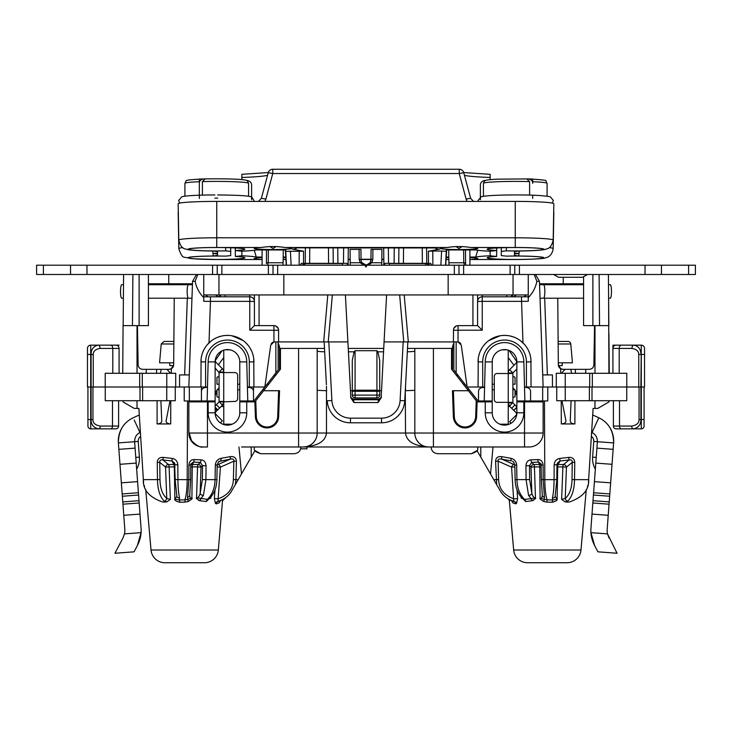 <?xml version="1.0" encoding="UTF-8"?>
<svg xmlns="http://www.w3.org/2000/svg" width="732" height="732" viewBox="0 0 732 732"><rect width="100%" height="100%" fill="white"/><g stroke="black" fill="none" stroke-linecap="round" stroke-linejoin="round"><path stroke-width="1.1" d="M562.194 362.825L562.194 365.616L558.434 365.616M558.132 341.441L567.995 341.441A2.791 2.791 0 0 1 570.777 343.985L572.424 362.825L558.324 362.825M169.806 362.825L169.806 365.616L173.566 365.616M173.841 343.985L161.223 343.985L159.576 362.825L173.676 362.825M161.223 343.985L164.005 341.441L173.868 341.441M592.883 274.491L592.883 325.63L608.85 325.63L608.411 274.491L608.493 284.721L610.278 284.721A6.744 1.208 90 0 1 611.485 291.464A6.744 1.208 90 0 1 610.278 298.208L608.612 298.208L608.923 373.293M123.15 325.63L123.589 274.491L123.507 284.721L121.722 284.721A6.744 1.208 90 0 0 120.515 291.464A6.744 1.208 90 0 0 121.722 298.208L123.388 298.208L123.15 325.63L148.413 325.63L148.413 274.491M114.942 553.255L122.976 537.974L124.467 533.893A16.269 16.269 0 0 0 124.806 529.19L123.772 515.301L139.995 514.093L141.029 527.982A32.547 32.547 0 0 1 141.047 532.658L137.378 545.55L134.075 551.827L114.942 553.255M141.029 527.982C141.56 533.875 140.343 539.731 137.378 545.55M141.047 532.658L124.467 533.893L122.976 537.974M139.29 414.971L133.178 417.789C123.434 422.483 118.502 430.855 118.383 442.915A25.574 25.574 0 0 1 119.051 434.9A25.574 25.574 0 0 0 118.383 442.915L123.772 515.301M127.103 421.714A25.574 25.574 0 0 0 122.747 426.628A25.574 25.574 0 0 1 127.103 421.714M122.153 427.543A25.574 25.574 0 0 0 119.087 434.771A25.574 25.574 0 0 1 122.153 427.543M118.383 442.915L134.615 441.707L139.995 514.093M140.352 432.402L139.986 432.566C136.445 434.277 134.651 437.315 134.615 441.707L138.229 441.433A5.673 5.673 0 0 1 140.599 436.391A5.673 5.673 0 0 0 138.229 441.433L139.391 457.134L138.229 441.433M140.416 433.5L134.203 420.022M138.943 415.126L139.345 416.005M139.986 432.566A9.296 9.296 0 0 0 137.781 433.994M139.391 457.134A20.926 20.926 0 0 1 136.655 469.148A20.926 20.926 0 0 0 139.391 457.134L135.777 457.409M119.975 464.298L136.198 463.091M121.356 482.846L137.579 481.638M592.71 414.971L598.822 417.789C608.567 422.483 613.498 430.855 613.617 442.915A25.574 25.574 0 0 0 612.949 434.9A25.574 25.574 0 0 1 613.617 442.915L607.194 529.19A16.269 16.269 0 0 0 607.533 533.893L590.953 532.658A32.547 32.547 0 0 1 590.971 527.982C590.44 533.875 591.657 539.731 594.622 545.55L597.925 551.827L617.058 553.255L607.514 533.893L609.024 537.974M590.953 532.658L594.622 545.55M604.897 421.714A25.574 25.574 0 0 1 609.253 426.628A25.574 25.574 0 0 0 604.897 421.714M609.847 427.543A25.574 25.574 0 0 1 612.913 434.771A25.574 25.574 0 0 0 609.847 427.543M598.547 418.393L592.014 432.566C595.555 434.277 597.349 437.315 597.385 441.707L613.617 442.915M591.648 432.402L592.014 432.566A9.296 9.296 0 0 1 594.219 433.994A9.296 9.296 0 0 0 592.014 432.566L591.584 433.5M593.057 415.126L592.655 416.005M593.771 441.433L592.609 457.134L593.771 441.433A5.673 5.673 0 0 0 591.401 436.391A5.673 5.673 0 0 1 593.771 441.433L597.385 441.707L595.802 463.091L612.025 464.298M610.644 482.846L594.421 481.638L595.802 463.091M608.228 515.301L592.005 514.093L594.421 481.638M590.971 527.982L592.005 514.093M592.609 457.134A20.926 20.926 0 0 0 595.345 469.148A20.926 20.926 0 0 1 592.609 457.134L596.223 457.409M43.408 265.194L43.408 274.491L36.6 274.491L36.6 265.194L695.4 265.194L695.4 274.491L510.131 274.491L510.131 265.194M43.408 274.491L268.37 274.491L268.37 265.194M277.666 265.194L277.666 274.491L268.37 274.491M277.666 274.491L510.131 274.491M583.587 283.787L539.53 283.787M192.47 283.787L148.413 283.787M587.485 274.491L582.654 277.282L558.479 277.282L553.648 274.491M219.545 294.95L219.545 296.808M512.455 296.808L512.455 294.95M516.426 294.95L513.635 296.808M528.257 274.491L528.257 294.95L203.743 294.95L203.743 301.328L203.743 296.808L210.45 296.808L210.45 301.374L203.743 301.328M218.365 296.808L215.574 294.95M207.961 296.808L205.601 294.95M283.842 274.491L283.842 294.95M448.158 274.491L448.158 294.95M526.399 294.95L524.039 296.808M514.779 265.194L514.779 274.491M458.982 265.194L458.982 274.491M364.929 265.194L366 267.052L367.071 265.194M273.018 265.194L273.018 274.491M217.221 265.194L217.221 274.491M274.875 374.171L274.875 376.294M279.459 348.121L279.523 370.346M278.133 344.232L278.133 345.559A4.648 4.648 0 0 1 279.523 348.88M279.523 349.603L280.457 350.134L279.523 349.594M221.961 350.875L215.702 359.906A1.857 1.857 0 0 0 215.913 362.276L222.372 368.736A4.648 4.648 0 0 1 223.736 372.021L223.736 372.579L219.088 372.579L215.135 368.068M215.135 405.931L219.088 401.978L234.89 401.42A2.791 2.791 0 0 0 237.68 398.629L237.68 375.37A2.791 2.791 0 0 0 234.89 372.579L223.736 372.579L223.736 401.42L219.088 401.42L219.088 372.579M216.352 404.705L219.646 407.989L222.372 405.263L219.088 401.42M223.022 404.448A4.648 4.648 0 0 1 222.372 405.263L223.736 401.978M223.077 404.348A4.648 4.648 0 0 0 223.452 403.579M223.489 403.46A4.648 4.648 0 0 0 223.672 402.728M219.646 407.989L215.913 411.723A1.857 1.857 0 0 0 215.867 414.303L222.372 420.808L220.323 422.858M264.325 389.79L262.669 389.79M239.776 389.79L237.68 389.79M232.145 424.194L223.772 424.194L223.772 401.42M223.772 350.143L223.772 372.579M229.83 349.814L225.072 349.814M239.776 384.218L237.68 384.218M219.088 389.79L216.965 389.79L216.965 396.799L219.088 397.513M219.088 384.218L216.965 384.218L216.965 377.209L219.088 376.495M238.138 384.218A7.906 4.127 -90 0 0 237.68 384.263M268.69 384.218L267.034 384.218M452.577 348.853L452.477 370.346M457.125 374.171L457.125 376.294M452.477 347.233L452.477 349.814A4.648 4.648 0 0 1 453.867 346.492L453.62 346.758M502.17 349.814L506.928 349.814M452.477 349.814L451.543 349.814M453.035 345.156L453.867 345.156M516.865 368.974L512.894 372.954L508.237 372.954A4.648 4.648 0 0 1 509.6 369.669L516.06 363.209A1.857 1.857 0 0 0 516.27 360.839L509.079 350.436M508.502 404.43A4.648 4.648 0 0 1 508.237 402.902L508.237 402.344L512.894 402.344L509.6 406.187A4.648 4.648 0 0 1 508.96 405.382M508.237 372.954L508.237 373.512L497.083 373.512A2.791 2.791 0 0 0 494.292 376.303L494.292 399.553A2.791 2.791 0 0 0 497.083 402.344L508.237 402.344L508.228 424.194L499.855 424.194M509.6 369.669L512.894 372.954L512.894 402.344M516.865 406.882L512.894 402.902L508.237 402.902L509.6 406.187L516.06 412.647A1.857 1.857 0 0 1 516.106 415.236L509.6 421.742L511.101 423.242M508.923 405.327A4.648 4.648 0 0 1 508.53 404.522M516.865 407.358L513.818 410.414M514.962 404.979L511.677 408.264M508.228 350.143L508.228 373.512L512.894 373.512M463.31 384.218L464.966 384.218M492.224 384.218L494.292 384.218M492.224 389.79L494.292 389.79M512.894 384.218L515.035 384.218L515.035 377.209L512.894 376.486M512.894 389.79L515.035 389.79L515.035 396.799L512.894 397.522M467.675 389.79L469.331 389.79M241.862 179.642L241.862 174.317L268.305 172.551M262.093 257.051L256.273 257.051A41.148 2.516 180 0 0 241.862 255.761L241.862 251.232A41.148 2.516 180 0 0 256.273 249.941L285.736 249.941L285.736 251.323L303.588 251.222L292.489 249.164A23.25 1.418 180 0 0 296.259 248.386A23.25 1.418 180 0 0 295.142 247.956L295.005 247.901M241.862 255.761L235.356 256.465A28.081 1.711 0 0 1 244.845 257.755A28.081 1.711 0 0 1 216.754 259.467A28.081 1.711 0 0 1 188.673 257.755A28.081 1.711 0 0 1 225.685 256.127L230.708 255.596L230.708 251.396L225.685 250.866A28.081 1.711 0 0 1 188.673 249.237A28.081 1.711 0 0 1 216.754 247.526A28.081 1.711 0 0 1 244.845 249.237A28.081 1.711 0 0 1 235.356 250.527L241.862 251.213M258.561 201.401L261.388 198.271L265.872 199.113L272.752 173.539L272.752 169.257A4.648 4.639 -0 0 0 268.26 172.688L272.752 173.539L459.248 173.539L463.74 172.697L470.612 198.271L466.128 199.113L467.098 201.437M258.542 201.401L261.388 198.271L268.26 172.706A4.648 4.648 0 0 1 272.752 169.257L459.248 169.257L459.248 173.539L466.128 199.113M459.248 169.266A4.648 4.639 180 0 1 463.74 172.688A4.648 4.648 0 0 0 459.248 169.257L272.752 169.257M490.138 179.642L490.138 174.317L463.695 172.551M490.138 255.779L490.138 251.213L496.644 250.527A28.081 1.711 0 0 1 487.155 249.237A28.081 1.711 0 0 1 515.246 247.526A28.081 1.711 0 0 1 543.327 249.237A28.081 1.711 0 0 1 506.315 250.866L501.292 251.396L501.292 255.596L506.315 256.127A28.081 1.711 0 0 1 543.327 257.755A28.081 1.711 0 0 1 515.246 259.467A28.081 1.711 0 0 1 487.155 257.755A28.081 1.711 0 0 1 496.644 256.465L490.138 255.779M182.716 247.608A37.954 2.315 180 0 0 178.809 248.633L178.169 212.28A38.586 2.352 0 0 1 178.315 212.07M553.685 212.07A38.586 2.352 0 0 1 553.831 212.28L553.191 248.633A37.954 2.315 180 0 0 549.284 247.608M515.246 201.401A38.586 2.352 0 0 1 553.831 203.761L553.191 240.123A37.954 2.315 180 0 0 515.246 237.799L515.246 201.401L216.754 201.401A38.586 2.352 0 0 0 178.169 203.761L178.809 240.123C181.234 250.088 185.489 248.514 187.575 249.594C192.672 250.445 201.154 250.911 213.021 250.994L213.049 250.975M447.197 247.489A18.849 1.153 180 0 0 440.142 248.368A18.849 1.153 180 0 0 440.133 248.386A18.849 1.153 180 0 0 458.982 249.539A18.849 1.153 180 0 0 477.831 248.386A18.849 1.153 180 0 0 470.768 247.489C462.917 246.236 455.057 246.236 447.197 247.489L284.803 247.489C276.943 246.236 269.083 246.236 261.233 247.489L216.754 247.489A28.658 1.748 180 0 0 188.17 249.127A28.658 1.748 180 0 0 212.985 250.975L217.55 251.607L217.55 253.071L217.532 251.561M217.55 255.386L217.55 253.913L217.55 255.386L212.985 256.017A28.658 1.748 180 0 0 188.17 257.865A28.658 1.748 180 0 0 216.754 259.503L262.093 259.521M518.951 250.975L519.015 250.975A28.658 1.748 180 0 0 543.83 249.127A28.658 1.748 180 0 0 515.246 247.489L470.768 247.489M514.468 251.561L514.45 253.071L514.45 251.607L518.979 250.994C530.846 250.911 539.328 250.445 544.425 249.594C546.511 248.514 550.766 250.088 553.191 240.123M514.45 255.386L514.45 253.913L514.45 255.386L519.015 256.017L518.768 253.629M514.45 253.071L519.098 253.501L514.45 253.913M217.55 253.913L212.902 253.501L217.55 253.071M284.803 247.489A18.849 1.153 0 0 1 291.858 248.368A18.849 1.153 0 0 1 291.867 248.386A18.849 1.153 0 0 1 273.018 249.539A18.849 1.153 0 0 1 254.169 248.386A18.849 1.153 0 0 1 254.169 248.368A18.849 1.153 0 0 1 261.233 247.489M469.907 257.664A18.849 1.153 0 0 1 477.831 258.588A18.849 1.153 0 0 1 477.831 258.606A18.849 1.153 0 0 1 470.768 259.503L515.246 259.503A28.658 1.748 180 0 0 543.83 257.865A28.658 1.748 180 0 0 519.015 256.017M446.154 257.765A18.849 1.153 0 0 1 448.826 257.637M446.062 259.503L447.197 259.503A18.849 1.153 0 0 1 446.062 259.439M283.138 259.503L284.803 259.503A18.849 1.153 180 0 0 285.938 259.439M285.846 257.765A18.849 1.153 180 0 0 283.174 257.637M262.093 257.664A18.849 1.153 180 0 0 254.169 258.588A18.849 1.153 180 0 0 254.169 258.606A18.849 1.153 180 0 0 261.233 259.503M383.778 259.265L381.83 259.265M370.978 259.265L361.022 259.265M350.171 259.265L348.222 259.265M446.529 249.941L445.724 265.194L446.264 255.669L446.264 257.051L448.817 257.051M490.138 255.761A41.148 2.516 180 0 0 475.727 257.051L469.907 257.051M440.865 265.194L441.606 251.039L446.264 251.323L446.264 249.941L475.727 249.941A41.148 2.516 180 0 0 490.138 251.232M441.606 251.039L432.786 251.039L432.868 265.194M295.142 247.846L436.858 247.956A23.25 1.418 180 0 0 435.741 248.386A23.25 1.418 180 0 0 439.511 249.164L428.412 251.222L432.786 251.039M285.388 249.941L285.736 257.051L283.183 257.051M285.736 257.051L285.471 249.941M213.232 253.629L212.985 256.017M447.197 259.503L448.862 259.503M469.907 259.521L470.768 259.503M256.273 257.051L254.288 250.271M446.612 249.941L446.264 257.051M477.712 250.271L475.727 257.051M496.726 247.947L496.644 256.465M480.375 199.717L480.375 185.196C480.412 182.57 481.995 180.969 485.151 180.392L485.81 180.365M526.756 178.919L527.9 178.882C531.048 179.239 532.64 180.731 532.676 183.357L532.676 179.038L527.9 178.882M246.19 180.365L246.849 180.392C250.005 180.969 251.598 182.579 251.625 185.196L251.625 199.717M204.1 178.882C200.952 179.239 199.36 180.731 199.324 183.357L199.324 179.038L205.244 178.919M235.356 256.465L235.274 247.947M230.708 247.755L230.708 251.396M264.902 201.437L265.872 199.113M501.292 247.755L501.292 251.396M506.315 250.866L506.343 247.608M483.44 183.238L484.566 180.996C485.261 180.539 484.84 179.852 497.229 179.157L526.857 178.928L529.602 181.609A31.851 1.94 180 0 0 483.44 183.238L483.44 196.295M496.644 250.527L496.671 247.956M529.602 195.115L529.602 181.609M532.676 198.464L532.676 195.215M235.329 247.956L235.356 250.527M202.398 181.609L205.143 178.928C230.69 178.517 247.572 179.367 247.434 180.996L248.56 183.238A31.851 1.94 180 0 0 202.398 181.609L202.398 195.115M199.324 195.215L199.324 181.719A31.851 1.94 180 0 0 184.912 183.339C187.227 180.237 182.14 180.31 199.324 179.13M199.324 198.464L199.324 183.357M248.56 196.295L248.56 183.238M225.657 247.608L225.685 250.866M543.135 407.459L543.135 433.033A13.945 13.945 0 0 1 529.19 446.978L241.533 446.978M246.748 401.877L246.748 412.811L239.776 412.811L239.776 401.877L254.882 401.877L255.404 416.7A11.62 11.62 0 0 0 267.015 427.918A11.62 11.62 0 0 0 278.636 416.7L279.542 390.723L263.602 390.723L280.457 369.157L280.457 348.414L298.583 348.414L298.583 433.033L207.458 433.033L207.458 446.978L202.81 446.978A13.945 13.945 0 0 1 188.865 433.033L188.865 401.877L207.458 401.877L207.458 433.033L188.865 433.033M490.467 446.978L524.542 446.978L524.542 433.033L326.481 433.033C324.971 444.827 311.036 446.31 303.231 446.978L304.512 446.923M300.651 448.835L306.955 448.835L306.955 446.978L300.907 446.978C300.605 450.976 298.363 453.227 294.173 453.721L261.388 453.721M470.612 453.721L471.307 453.721L470.612 453.721M493.02 446.978L490.522 473.97L477.008 450.573L471.307 453.721L437.828 453.721C433.637 453.227 431.395 450.976 431.093 446.978M279.99 369.752L280.457 353.4L279.99 369.752L280.036 354.297L279.99 360.968L279.523 360.968M452.477 360.968L452.01 360.968M405.281 390.723L405.519 433.033C407.029 444.827 420.964 446.31 428.769 446.978L428.76 446.978A13.945 13.945 0 0 1 414.815 433.033L414.815 348.414L407.504 348.414L451.543 348.414L451.543 369.157L468.398 390.723L452.458 390.723L453.364 416.7A11.62 11.62 0 0 0 464.985 427.918A11.62 11.62 0 0 0 476.596 416.7L477.118 401.877L492.224 401.877L492.224 412.811A12.325 12.325 0 0 0 504.549 425.127A12.325 12.325 0 0 0 516.865 412.811L516.865 401.877L523.847 401.877L523.847 412.811A19.297 19.297 0 0 1 504.549 432.109A19.297 19.297 0 0 1 485.252 412.811L485.252 401.877M298.583 348.414L324.496 348.414L317.185 348.414L317.185 433.033L298.583 433.033L298.583 446.978M254.882 401.877L255.77 400.743L256.328 416.664L255.404 416.7A11.62 11.62 0 0 0 267.015 427.918A11.62 11.62 0 0 0 278.636 416.7L277.702 416.664L278.608 390.723L279.542 390.723M263.602 390.723L255.77 400.743M452.458 390.723L453.392 390.723L454.298 416.664A10.696 10.696 0 0 0 464.985 426.985A10.696 10.696 0 0 0 475.672 416.664L476.23 400.743L468.398 390.723M246.748 412.811A19.297 19.297 0 0 1 227.451 432.109A19.297 19.297 0 0 1 208.153 412.811L208.153 401.877L207.458 401.877M316.608 436.995L315.977 438.697L316.608 436.995M315.227 440.161L313.516 442.457L315.227 440.161M313.269 442.723L311.704 444.114L313.269 442.723M311.603 444.187L309.81 445.331L311.603 444.187M309.728 445.376L308.154 446.081L309.718 445.385M305.683 446.767L304.302 446.941M415.392 436.995L416.023 438.697M416.773 440.161L418.484 442.457M418.731 442.723L420.296 444.114M420.397 444.187L422.19 445.331M422.273 445.376L423.846 446.081M424.157 446.2L426.317 446.767M326.481 386.267L326.481 433.033L317.185 433.033A13.945 13.945 0 0 1 303.231 446.978A13.945 13.945 0 0 0 317.185 433.033M355.075 350.701L354.105 351.808L352.284 360.4L352.284 391.281L355.075 391.281L355.075 390.211A2.791 1.071 180 0 0 352.284 391.281L352.284 395.115A2.791 2.782 180 0 0 355.075 397.897L355.075 395.115L352.284 395.115A2.791 2.791 0 0 0 355.075 397.906L376.925 397.897A2.791 2.782 180 0 0 379.716 395.115L376.925 395.115L376.925 397.906A2.791 2.791 0 0 0 379.716 395.115L379.716 391.281A2.791 1.071 180 0 0 376.925 390.211L376.925 391.281L355.075 391.281L355.075 395.115L376.925 395.115L376.925 391.281L379.716 391.281L379.716 360.4L377.895 351.808L376.925 350.701L355.075 350.701L355.075 390.211L376.925 390.211L376.925 350.701M350.482 390.723L352.284 390.723L352.284 391.281M381.518 390.723L379.716 390.723L379.716 391.281M317.185 390.321L326.719 390.723M405.519 386.267L405.519 390.723L414.815 390.321M208.153 401.877L215.135 401.877L215.135 412.811A12.325 12.325 0 0 0 227.451 425.127A12.325 12.325 0 0 0 239.776 412.811M223.772 406.535L221.101 406.535M210.194 401.877L210.88 400.953M215.135 395.134L216.965 392.627M279.99 366.952L279.523 366.952M524.542 401.877L543.135 401.877L543.135 433.033L524.542 433.033L524.542 401.877L523.847 401.877M515.035 392.627L516.865 395.134M521.12 400.953L521.806 401.877M476.23 400.743L477.118 401.877M452.01 369.752L451.543 353.4L452.01 354.398M452.477 366.952L452.01 366.952M509.939 406.535L508.228 406.535M280.457 348.414L279.844 348.414L278.636 343.93M451.543 348.414L452.156 348.414L453.364 343.93M513.946 365.323L508.228 357.518M524.524 387.621L524.881 400.953L522.73 400.953M516.865 392.938L515.035 390.43M514.569 389.79L512.894 387.502M555.121 496.406L556.878 479.606L554.087 479.67L554.161 464.829C554.554 461.151 556.421 459.028 559.779 458.442L560.007 460.995L558.141 464.518A2.791 0.705 -90 0 0 557.683 466.897L557.125 499.096L555.121 496.406A2.791 2.242 -164.9 0 1 552.431 497.943C553.465 493.405 554.014 487.311 554.087 479.67L544.809 479.67L544.452 400.953L547.783 400.953L542.668 400.953L542.668 387.008M534.195 274.491L536.876 281.335L539.447 281.353L535.485 274.491L539.447 281.344L543.135 387.008L542.714 374.912L552.431 374.912L552.431 387.008L638.752 387.008L638.752 354.462L640.903 354.462C640.921 349.429 638.643 346.327 634.077 345.156L612.922 345.156L612.922 373.293M539.566 284.721L543.629 284.721A6.744 1.208 90 0 1 544.837 291.464A6.744 1.208 90 0 1 543.629 298.208L540.033 298.208L539.877 293.55M613.389 400.715L613.389 426.061A2.791 2.791 0 0 0 616.179 428.851L633.546 428.851C638.505 427.662 640.957 424.56 640.903 419.546L640.903 387.008L638.752 387.008M618.952 345.156L641.287 345.156L640.903 387.008L644.535 387.008L644.535 348.414L644.535 354.462L641.287 354.462L641.287 419.546L639.054 419.546L639.054 387.008M481.729 296.835L482.232 296.808A4.648 4.648 0 0 0 477.584 301.456L477.584 325.63L482.232 330.205L458.058 330.205L458.058 341.908L453.867 341.908L456.137 341.908L456.137 372.908L467.153 387.008L484.584 387.008L485.252 361.388A19.297 19.297 0 0 1 504.549 342.594A19.297 19.297 0 0 1 523.837 361.388L524.515 387.008L531.048 387.008L530.938 359.476M531.048 386.972L543.135 387.008L531.048 387.008M543.135 387.008L552.431 387.008M542.668 400.953L516.865 400.953L516.865 361.901A12.325 12.325 0 0 0 504.549 349.576A12.325 12.325 0 0 0 492.224 361.901L485.243 361.901L485.252 361.388M399.654 294.95L403.762 341.908L384.062 341.908L386.588 294.95M403.762 341.908L458.058 341.935L461.261 345.111L467.153 387.008L478.051 400.953L484.218 400.953L484.566 387.621M383.449 422.721L381.546 422.803A23.25 23.25 0 0 0 404.759 400.77L407.843 341.908L408.31 341.908L404.201 294.95L408.31 341.908M384.071 341.908L381.152 397.842L378.096 402.536L353.904 402.536L353.593 399.754A2.791 2.782 -6 0 1 350.829 397.366M348.267 348.414L383.733 348.414M350.857 397.869L345.413 294.95M250.271 296.835L249.768 296.808A4.648 4.648 0 0 1 254.416 301.456L254.416 325.63L249.768 330.205L278.59 330.288L278.59 341.908L323.69 341.908L327.799 294.95L323.69 341.908L324.157 341.908L326.399 384.73M278.133 341.908L278.133 370.008L275.863 372.908L275.863 341.908L278.133 341.908L273.942 341.908L270.739 345.111L264.847 387.008L247.416 387.008L246.748 361.388A19.297 19.297 0 0 0 227.451 342.594A19.297 19.297 0 0 0 208.162 361.388L207.485 387.008L188.865 387.008L189.286 374.912L179.569 374.912L179.569 387.008L175.717 387.008L175.717 373.293L105.216 373.293L105.216 387.008L93.248 387.008L93.248 354.462C93.239 351.186 95.517 349.173 100.083 348.414L112.801 348.414L112.801 373.293M278.59 341.908L273.942 341.935M323.69 341.908L328.238 341.908L332.346 294.95M347.938 341.908L328.238 341.908M350.848 397.842L353.904 402.536M381.171 397.366A2.791 2.782 6 0 1 378.407 399.754L378.096 402.536M350.811 397.028A2.791 2.782 174 0 0 353.529 399.187L353.593 399.754L378.407 399.754L378.471 399.187A2.791 2.782 -174 0 0 381.189 397.028M348.597 422.73L346.785 422.51M344.992 422.154L343.226 421.65M341.505 421.01L340.078 420.36M338.614 419.564L338.138 419.271M335.256 417.149L333.902 415.877M403.186 341.908L400.111 400.532L404.759 400.77A23.25 23.25 0 0 1 381.546 422.803L350.454 422.803A23.25 23.25 0 0 1 327.241 400.77L331.889 400.532L328.814 341.908M399.361 414.486L398.126 415.849M392.26 420.186L390.604 420.964M388.902 421.605L387.146 422.117M453.867 341.908L453.867 370.008L456.137 372.908M524.194 374.912L523.847 361.901L516.865 361.901M524.515 387.008L526.399 387.466C529.181 387.887 530.572 389.278 530.581 391.657L530.581 400.953L530.581 391.657M524.881 400.953L524.524 387.466M484.904 374.912L485.243 361.901M492.224 361.901L492.224 400.953L484.218 400.953L484.584 387.008M588.427 482.937L593.112 408.392L597.769 408.392L608.923 401.95L597.769 408.392M608.923 400.715L608.923 401.95M609.271 373.293L608.923 333.728M594.558 325.63L593.881 364.765C593.606 367.592 592.051 369.111 589.233 369.34L585.829 369.34L585.692 373.293M592.883 325.63L583.587 325.63L583.587 276.742M608.612 298.208L608.576 293.55M566.522 502.015L565.141 501.877L567.748 501.081A2.791 2.397 -124.7 0 1 565.241 498.437L566.44 467.144L572.241 462.34L572.021 479.597C571.802 488.418 569.542 494.704 565.241 498.437L561.645 499.416L565.141 501.877M572.241 462.478L572.314 461.819L572.241 462.478M506.022 497.403L508.063 498.821A2.791 2.791 -58.2 0 1 509.371 500.953L513.663 550.016L580.979 550.016L586.277 489.498M509.783 499.791L509.518 501.008M495.582 461.252L498.135 461.178L511.586 467.144L513.745 501.365C507.541 499.288 503.012 495.729 500.166 490.687L496.68 484.648L500.166 490.687L496.68 484.648L495.582 461.252C495.839 457.72 497.897 456.182 501.759 456.658L511.073 458.342C514.422 459.22 516.289 461.462 516.673 465.067L516.929 479.67C517.167 488.125 519.72 494.695 524.597 499.37A2.791 1.601 -100.4 0 1 525.713 501.557L520.919 496.735L521.44 498.437M530.819 500.853L531.707 500.789M532.896 500.56L533.509 500.285M513.617 462.157L512.546 461.343M478.115 452.486L479.597 455.048M479.67 455.185L479.002 454.014M478.088 452.431L480.796 457.116L480.796 446.978M490.522 473.97L496.68 484.648M513.983 501.429L513.745 501.365A2.791 1.958 -141.9 0 1 516.554 503.415L517.625 498.602L517.012 489.918L517.625 498.602L513.864 498.849C504.055 495.244 498.977 488.83 498.62 479.597L498.135 461.178C497.842 459.22 499.114 458.561 501.951 459.202L511.375 460.895A2.791 0.933 98.7 0 1 511.073 458.342M501.759 456.658A2.791 0.924 101.7 0 0 501.951 459.202L513.937 464.518A2.791 1.501 -66.1 0 0 511.586 467.144L514.871 466.915M525.951 465.772L529.492 465.698L530.984 467.144L534.442 466.897L535.449 497.787C534.177 498.272 532.969 496.836 531.844 493.469A2.791 1.821 159.6 0 1 528.577 495.427L526.079 479.67L525.951 465.772C526.281 462.093 527.973 460.117 531.029 459.842L537.819 459.586C540.911 459.559 542.668 461.398 543.117 465.113L541.277 465.049L541.104 463.932L541.351 479.597M516.673 465.067L514.834 465.049L515.099 479.643C515.429 487.96 518.046 494.347 522.941 498.794L524.597 499.37L531.112 498.675A2.791 1.153 -93.1 0 1 531.743 500.789L525.713 501.557M528.577 495.427L531.112 498.675L535.449 497.787C536.3 498.181 535.065 499.187 531.743 500.789M543.117 465.113L543.162 479.67L544.809 479.67C544.91 488.665 545.66 495.372 547.069 499.81L544.132 499.38L544.471 497.174A2.791 2.178 171.2 0 1 542.311 495.427L541.332 479.606L543.162 479.67L544.471 497.174M531.029 459.842A2.791 0.952 89.5 0 0 531.679 462.395L533.866 464.518A2.791 2.434 -45.9 0 0 530.984 467.144L531.844 493.469L529.62 479.597L529.492 465.698L531.679 462.395L538.606 462.139L541.104 463.932M537.819 459.586A2.791 0.961 86.2 0 0 538.606 462.139L539.411 464.518A2.791 0.512 -90 0 1 539.749 466.897L534.442 466.897A2.791 0.878 -90 0 0 533.866 464.518L539.411 464.518A2.791 2.599 -18.5 0 1 541.277 465.296M542.302 494.997C542.101 497.595 541.442 498.602 540.326 498.016L544.132 499.38L543.922 501.576C540.39 499.462 539.118 498.282 540.097 498.016L540.317 498.007M540.097 498.016L539.749 466.897L541.287 466.961M547.069 499.81L546.886 502.097L543.922 501.576M561.645 499.416L562.881 466.897L556.942 466.915M552.431 497.943L552.596 500.002L557.125 499.096C557.757 500.112 556.128 501.164 552.239 502.271L546.886 502.097M516.554 503.415L515.557 503.863L512.821 502.838L511.403 500.532M504.302 495.93L503.643 495.271M501.081 492.133L500.185 490.714M504.476 496.095L503.113 494.713M501.072 492.124L500.166 490.687M501.045 492.087L501.685 492.984M501.127 492.206L502.17 493.606M515.557 503.863A2.782 2.297 -74.2 0 0 513.974 501.429L510.296 500.038M504.046 495.674L504.641 496.241M510.323 500.057L511.357 500.514A2.782 2.48 -67.4 0 1 512.821 502.838M514.788 464.518L513.937 464.518A2.791 2.178 -90 0 1 514.843 465.323M552.239 502.271L552.596 500.002L547.069 499.846M588.711 480.476C588.784 490.321 582.343 497.486 569.386 501.978L567.144 502.07M588.757 479.67L574.529 479.67C574.309 489.699 572.049 496.836 567.748 501.081M556.951 464.82A2.791 2.571 27.7 0 1 558.141 464.518L563.576 464.518A2.791 2.361 50.4 0 1 566.44 467.144L562.881 466.897A2.791 1.061 -90 0 1 563.576 464.518L569.084 459.943C571.308 459.568 572.36 460.364 572.241 462.34L574.748 462.414L574.529 479.67L572.021 479.597M559.779 458.442L568.709 457.399L569.084 459.943L560.007 460.995L557.391 463.036L556.951 464.765L557.391 463.036M568.709 457.399C572.488 457.198 574.501 458.863 574.748 462.414M574.913 400.715L574.894 423.956L561.298 423.956L561.224 400.715M554.161 464.829L556.951 464.765L556.823 479.597M561.298 423.956C564.555 423.682 566.092 422.574 565.9 420.653L565.937 421.019M565.9 420.653L561.966 400.715M589.379 387.008L589.379 400.715L556.741 400.715L556.741 387.008M591.996 387.008L591.996 400.715L589.379 400.715M626.748 387.008L626.748 400.715L591.996 400.715M571.097 400.715L570.246 420.937C570.31 422.712 571.857 423.718 574.894 423.956M644.068 387.008L644.068 426.061A2.791 2.791 0 0 1 641.287 428.851L616.179 428.851A2.791 2.791 0 0 1 613.389 426.061L631.698 426.061C636.657 425.228 639.109 423.059 639.054 419.546M641.287 428.851L641.287 419.546L644.068 419.546L644.068 426.061M570.75 369.34L585.829 369.34M557.628 283.787L557.638 284.721M557.757 298.208L558.333 364.728A4.648 4.648 0 0 0 560.675 368.718L558.333 364.728M561.133 368.946A4.648 4.648 0 0 0 562.057 369.239L562.524 369.312A4.648 4.648 0 0 0 562.99 369.34L565.287 369.34M561.417 373.293L565.067 369.34L570.804 369.34L571.582 373.293M562.945 369.34L562.981 369.34A4.648 4.648 0 0 1 562.963 369.34A4.648 4.648 0 0 0 562.981 369.34L560.675 368.718L560.666 373.293M593.881 364.765C593.597 367.601 592.042 369.12 589.233 369.34M587.43 486.78L587.933 485.16M638.752 354.462C638.762 351.186 636.483 349.173 631.917 348.414A3.257 2.159 -90 0 1 634.077 345.156L621.349 345.156A3.257 2.159 -90 0 0 619.199 348.414L612.922 348.414A3.257 3.257 0 0 1 616.179 345.156M644.535 348.414A3.257 3.257 0 0 0 641.287 345.156A3.257 3.257 0 0 1 644.535 348.414M626.784 387.008L626.784 373.293L565.232 373.293L565.25 400.715M556.283 387.008L556.283 373.293L565.232 373.293M589.708 387.008L589.708 373.293M592.325 387.008L592.325 373.293M528.257 294.95L528.257 301.328L528.257 296.808L521.55 296.808L521.55 301.374L528.257 301.328M536.876 281.335C535.632 287.594 532.759 293.02 528.257 297.622M530.618 357.115L530.087 354.819M529.355 352.586L528.44 350.427M527.324 348.341L526.024 346.373M524.569 344.543L520.406 340.664M521.55 296.808L482.232 296.808L482.232 301.374L521.55 301.374L522.996 342.878M521.751 296.808L511.522 296.808L511.522 294.95M477.639 300.76L477.584 294.95M478.069 299.397L478.417 298.802M479.716 297.549L480.201 297.274M518.1 339.126L515.959 337.983M513.937 337.113L510.149 335.997M508.575 335.704L506.818 335.494M506.617 335.476L503.287 335.43M500.121 335.768L488.875 340.526M486.423 342.558L484.145 344.992M484.017 345.147L482.937 346.556M482.059 347.883L480.219 351.387M479.433 353.437L478.765 355.77M478.261 358.497L478.051 387.008M477.584 325.63L458.058 325.63L458.058 330.205L453.41 330.288A4.648 4.648 0 0 1 458.058 325.63L457.015 325.749M453.41 341.908L453.529 329.235M453.822 328.366L456.146 326.042M274.985 325.749L273.942 325.63A4.648 4.648 0 0 1 278.59 330.288L278.471 329.235M278.178 328.366L275.854 326.042M457.582 341.908L458.058 341.935M458.708 342.082L459.504 342.439M460.263 343.052L460.776 343.72M526.399 387.466L526.399 361.901L531.048 361.901A26.498 26.498 0 0 0 504.549 335.393A26.498 26.498 0 0 0 478.051 361.901L482.699 361.901L482.699 387.466L484.575 387.466M465.497 249.941L465.625 265.194M464.445 265.194L463.759 262.761A1.857 0.814 179.5 0 1 465.616 263.557M448.963 265.194L448.917 262.761L463.759 262.761L463.64 249.941M347.563 265.194A4.648 4.648 -90 0 1 347.169 263.337L306.571 263.337L301.538 265.194M300.239 265.194L301.319 263.337L306.571 263.337M431.761 265.194L430.681 263.337L425.429 263.337L430.462 265.194M384.437 265.194A4.648 4.648 -90 0 0 384.831 263.337L425.429 263.337M428.229 264.453L427.589 264.234M384.831 263.337L389.479 263.337M425.539 265.194L425.539 263.529L389.479 263.529L389.479 265.194M347.169 263.337L342.521 263.337M303.771 264.453L304.411 264.234M381.775 265.194L381.912 249.383L371.06 249.383L370.968 260.034L370.227 262.596L366.842 264.892M367.812 264.618L368.965 263.987M369.413 263.602L370.191 262.66M366 265.194L361.773 262.596L366 264.957L367.766 264.636M350.225 265.194L350.088 249.383L359.092 249.383L359.174 259.238A1.857 0.814 -0.5 0 1 361.032 260.034L361.517 262.129M361.324 261.681L361.068 260.555M372.908 249.383L372.826 259.238L371.81 262.761A1.857 0.714 -148.4 0 0 370.227 262.596L370.483 262.129M370.676 261.681L370.932 260.555M381.793 262.761L371.819 262.742L368.086 265.194M359.174 259.238L360.19 262.761A1.857 0.714 -31.6 0 1 361.773 262.596L362.111 263.081M350.207 262.761L360.181 262.742L363.914 265.194M359.092 249.383L360.94 249.383L361.032 260.034M372.826 259.238A1.857 0.814 -179.5 0 0 370.968 260.034L370.968 260.034M448.698 249.941L448.917 262.761M469.907 265.194L469.907 249.941M215.135 369.321L215.656 368.599M218.438 364.801L223.772 357.518M215.135 392.938L216.965 390.43M217.431 389.79L219.088 387.539M207.476 387.621L207.119 400.953L209.27 400.953M254.416 325.63L273.942 325.63L273.942 341.908L274.418 341.908M207.43 344.543L211.594 340.664M213.9 339.126L216.041 337.983M218.063 337.113L221.851 335.997M223.425 335.704L225.181 335.494M225.383 335.476L228.713 335.43M231.879 335.768L243.125 340.526M245.577 342.558L247.855 344.992M247.983 345.147L249.063 346.556M249.941 347.883L251.781 351.387M252.567 353.437L253.235 355.77M253.739 358.497L253.949 387.008M275.863 372.908L253.949 400.953L247.782 400.953L247.416 387.008M273.292 342.082L272.496 342.439M271.737 343.052L271.224 343.72M189.332 387.008L189.332 400.953L184.217 400.953L187.548 400.953L187.191 479.67C187.09 488.665 186.34 495.372 184.931 499.81L185.114 502.097L188.078 501.576C191.61 499.462 192.882 498.282 191.903 498.016L192.251 466.897L197.558 466.897L196.551 497.787C195.7 498.181 196.935 499.187 200.257 500.789L199.772 500.734M143.573 482.937L138.888 408.392L134.231 408.392L123.077 401.95L134.231 408.392M137.442 325.63L138.119 364.765C138.394 367.592 139.949 369.111 142.767 369.34L146.171 369.34L146.309 373.293M157.087 400.715L157.106 423.956L170.702 423.956L170.776 400.715M196.963 497.769L196.551 497.787C197.823 498.272 199.031 496.836 200.156 493.469A2.791 1.821 20.4 0 0 203.423 495.427L205.921 479.67L206.049 465.772C205.719 462.093 204.027 460.117 200.971 459.842L194.181 459.586C191.089 459.559 189.332 461.398 188.883 465.113L188.838 479.67L175.122 479.606L176.879 496.406A2.791 2.242 -15.1 0 0 179.569 497.943C178.535 493.405 177.986 487.311 177.913 479.67L177.839 464.829C177.446 461.151 175.579 459.028 172.221 458.442L171.993 460.995L173.859 464.518A2.791 0.705 -90 0 1 174.317 466.897L174.875 499.096C174.243 500.112 175.872 501.164 179.761 502.271L185.114 502.097M163.291 457.399C159.512 457.198 157.499 458.863 157.252 462.414L159.759 462.34L159.979 479.597C160.198 488.418 162.458 494.704 166.759 498.437L165.56 467.144L159.759 462.34C159.64 460.364 160.692 459.568 162.916 459.943L163.291 457.399L172.221 458.442M93.248 354.462L90.713 354.462L90.713 419.546L87.931 419.546L87.931 387.008L87.931 426.061A2.791 2.791 0 0 0 90.713 428.851L115.821 428.851A2.791 2.791 0 0 0 118.611 426.061L118.611 400.715L118.611 426.061A2.791 2.791 0 0 1 115.821 428.851L98.454 428.851C93.495 427.662 91.043 424.56 91.097 419.546L91.097 387.008L87.465 387.008L87.465 354.462L87.465 387.008M113.048 345.156L97.923 345.156C93.357 346.327 91.079 349.429 91.097 354.462L91.097 387.008L93.248 387.008M166.768 373.293L166.768 387.008L105.216 387.008M105.252 387.008L105.252 400.715L166.75 400.715L166.75 387.008L175.717 387.008M123.388 298.208L123.424 293.55M122.729 373.293L123.077 325.63M165.478 502.015L166.859 501.877L164.252 501.081A2.791 2.397 -55.3 0 0 166.759 498.437L170.355 499.416L169.119 466.897L175.058 466.915M143.289 480.476C143.216 490.321 149.657 497.486 162.614 501.978L164.856 502.07M157.252 462.414L157.471 479.67C157.691 489.699 159.951 496.836 164.252 501.081M179.569 497.943L179.404 500.002L184.931 499.846M123.077 400.715L123.077 401.95M169.476 369.312A4.648 4.648 0 0 1 169.01 369.34L170.044 369.221A4.648 4.648 0 0 0 170.867 368.946A4.648 4.648 0 0 1 169.943 369.239L169.476 369.312A4.648 4.648 0 0 1 169.01 369.34L169.019 369.34A4.648 4.648 0 0 0 169.037 369.34L166.713 369.34M170.583 373.293L166.933 369.34L161.196 369.34L160.418 373.293M146.171 369.34L161.25 369.34M138.119 364.765C138.403 367.601 139.958 369.12 142.767 369.34M160.903 400.715L161.754 420.937C161.69 422.712 160.143 423.718 157.106 423.956M166.063 421.019L170.034 400.715M166.1 420.653C165.908 422.574 167.445 423.682 170.702 423.956M166.75 400.715L175.259 400.715L175.259 387.008M140.004 387.008L140.004 400.715M142.621 387.008L142.621 400.715M100.083 348.414A3.257 2.159 -90 0 0 97.923 345.156L110.651 345.156A3.257 2.159 -90 0 1 112.801 348.414L119.078 348.414L119.078 373.293L119.078 348.414A3.257 3.257 0 0 0 115.821 345.156L119.078 345.156M169.055 369.34L171.325 368.718L173.667 364.728A4.648 4.648 0 0 1 171.325 368.718L171.334 373.293M174.372 283.787L174.362 284.721M174.243 298.208L173.667 364.728A4.648 4.648 0 0 1 171.325 368.718M110.651 345.156L115.821 345.156M87.465 348.414A3.257 3.257 0 0 1 90.713 345.156L90.713 354.462L87.465 354.462L87.465 348.414M97.923 345.156L90.713 345.156M148.413 284.721L188.371 284.721A6.744 1.208 90 0 0 187.163 291.464A6.744 1.208 90 0 0 188.371 298.208L191.967 298.208L192.123 293.55M197.805 274.491L195.124 281.335L192.553 281.353L196.515 274.491L192.553 281.344L188.865 387.008L179.569 387.008M200.952 386.972L188.865 387.008L200.952 387.008L201.062 359.476M189.332 400.953L201.419 400.953L201.419 387.008L201.419 400.953L215.135 400.953L215.135 361.901A12.325 12.325 0 0 1 227.451 349.576A12.325 12.325 0 0 1 239.776 361.901L239.776 400.953L247.782 400.953L247.434 387.621M230.928 492.124L235.32 484.648L235.933 479.67L236.418 461.252L233.865 461.178C234.158 459.22 232.886 458.561 230.049 459.202L219.454 461.343M203.423 495.427L200.888 498.675A2.791 1.153 -86.9 0 0 200.257 500.789L206.287 501.557L211.081 496.735L210.56 498.437M201.181 500.853L200.294 500.789M218.337 550.016L151.021 550.016A13.945 13.945 0 0 0 164.91 562.743L204.438 562.743A13.945 13.945 0 0 0 218.337 550.016L222.482 501.008M151.021 550.016L145.723 489.498M159.759 462.478L159.686 461.819L159.759 462.478M199.104 500.56L198.491 500.285M144.57 486.78L144.067 485.16M222.217 499.791L222.629 500.953A2.791 2.791 -121.8 0 1 223.937 498.821L223.864 498.867A2.791 2.782 -121.5 0 0 222.528 501.017M218.017 501.429L218.136 498.849C227.945 495.244 233.023 488.83 233.38 479.597L233.865 461.178L220.414 467.144L218.136 498.849L214.375 498.602L215.446 503.415L216.443 503.863L219.179 502.838L220.597 500.532M170.355 499.416L166.859 501.877M227.698 495.93L228.357 495.271M230.919 492.133L231.815 490.714M227.524 496.095L228.887 494.713M230.955 492.087L230.315 492.984M253.885 452.486L251.204 457.116L254.992 450.573L260.693 453.721C251.588 450.638 255.258 449.082 253.949 446.978M253.913 452.431L252.998 454.014M235.32 484.648L251.204 457.116L251.204 446.978M216.443 503.863A2.782 2.297 -105.8 0 1 218.026 501.429L221.705 500.038M230.873 492.206L229.83 493.606M225.978 497.403L222.702 500.514M215.446 503.415A2.791 1.958 -38.1 0 1 218.255 501.365C224.459 499.288 228.988 495.729 231.834 490.687M220.268 500.715L220.643 500.514A2.782 2.48 -112.6 0 0 219.179 502.838M227.954 495.674L227.359 496.241M223.836 498.885L224.349 498.565M236.418 461.252C236.162 457.72 234.103 456.182 230.241 456.658A2.791 0.924 78.3 0 1 230.049 459.202L218.063 464.518A2.791 1.501 -113.9 0 1 220.414 467.144L217.13 466.915M217.212 464.518L218.063 464.518A2.791 2.178 -90 0 0 217.157 465.323M218.383 462.157L220.625 460.895A2.791 0.933 81.3 0 0 220.927 458.342C217.578 459.22 215.711 461.462 215.327 465.067L217.166 465.049C218.282 462.029 219.005 460.812 219.335 461.407M206.049 465.772L202.508 465.698L201.016 467.144L200.156 493.469L202.38 479.597L215.071 479.67C214.833 488.125 212.28 494.695 207.403 499.37L209.059 498.794C213.954 494.347 216.571 487.96 216.901 479.643L217.166 465.049M196.551 497.787L207.403 499.37A2.791 1.601 -79.6 0 0 206.287 501.557M184.931 499.81L187.868 499.38L187.529 497.174A2.791 2.178 8.8 0 0 189.689 495.427L190.649 479.597M188.883 465.113L190.723 465.049L190.668 479.606L188.838 479.67L187.529 497.174M238.98 446.978L241.478 473.97M201.016 467.144L197.558 466.897A2.791 0.878 -90 0 1 198.134 464.518A2.791 2.434 -134.1 0 1 201.016 467.144M202.38 479.597L202.508 465.698L200.321 462.395L198.134 464.518L192.589 464.518L193.394 462.139L190.896 463.932L190.723 465.049L190.896 463.932M200.971 459.842A2.791 0.952 90.5 0 1 200.321 462.395L193.394 462.139A2.791 0.961 93.8 0 0 194.181 459.586M190.723 465.296A2.791 2.599 -161.5 0 1 192.589 464.518A2.791 0.512 -90 0 0 192.251 466.897L190.713 466.961M189.698 494.997C189.899 497.595 190.558 498.602 191.674 498.016L187.868 499.38L188.078 501.576M176.879 496.406L174.875 499.096L179.404 500.002L179.761 502.271M177.839 464.829L175.049 464.765L174.609 463.036L171.993 460.995L162.916 459.943L168.424 464.518A2.791 1.061 -90 0 1 169.119 466.897L165.56 467.144A2.791 2.361 129.6 0 1 168.424 464.518L173.859 464.518A2.791 2.571 152.3 0 1 175.049 464.82M283.037 265.194L283.083 262.761L268.241 262.761L267.555 265.194M266.384 263.557L266.503 249.941L266.384 263.557A1.857 0.814 0.5 0 1 268.241 262.761L268.36 249.941M283.302 249.941L283.083 262.761M195.124 281.335C196.368 287.594 199.241 293.02 203.743 297.622M254.416 294.95L254.361 300.76M253.931 299.397L253.583 298.802M252.284 297.549L251.799 297.274M254.416 301.456L249.768 301.374L249.768 296.808L210.45 296.808M210.249 296.808L220.478 296.808L220.478 294.95M201.382 357.115L201.913 354.819M202.645 352.586L203.56 350.427M204.676 348.341L205.976 346.373M200.952 361.901A26.498 26.498 0 0 1 227.451 335.393A26.498 26.498 0 0 1 253.949 361.901A26.498 26.498 0 0 0 227.451 335.393A26.498 26.498 0 0 0 200.952 361.901L205.601 361.901A21.85 21.85 0 0 1 227.451 340.051A21.85 21.85 0 0 1 249.301 361.901L253.949 361.901M246.748 361.388L247.096 374.912M239.776 361.901L246.757 361.901M215.135 361.901L208.153 361.901L207.806 374.912M207.485 387.008L205.601 387.466C202.819 387.887 201.428 389.278 201.419 391.657M207.119 400.953L207.476 387.466M249.301 361.901L249.301 387.466L247.425 387.466M249.301 387.466C252.083 387.887 253.473 389.278 253.492 391.657L253.492 400.953M253.492 387.008L253.492 391.657M262.093 265.194L262.093 249.941M142.292 387.008L142.292 373.293M139.675 387.008L139.675 373.293M513.663 550.016A13.945 13.945 0 0 0 527.562 562.743L567.09 562.743A13.945 13.945 0 0 0 580.979 550.016M478.508 391.657L478.508 400.953L478.508 391.657C478.527 389.278 479.918 387.887 482.699 387.466M570.777 343.985L558.159 343.985M118.859 449.338L135.091 448.13M122.18 493.944L138.412 492.737M122.354 496.241L138.577 495.033M122.775 501.896L138.998 500.688M122.949 504.192L139.172 502.985M598.483 418.539L598.822 417.789M613.142 449.338L596.909 448.13M609.82 493.944L593.588 492.737M609.646 496.241L593.423 495.033M609.225 501.896L593.002 500.688M609.051 504.192L592.828 502.985M218.95 274.491L218.95 294.95M513.05 274.491L513.05 294.95M688.592 265.194L688.592 274.491M661.463 265.194L661.463 274.491M645.029 265.194L645.029 274.491M519.427 265.194L519.427 274.491M463.63 274.491L463.63 265.194M454.334 265.194L454.334 274.491M221.869 274.491L221.869 265.194M212.573 265.194L212.573 274.491M86.971 265.194L86.971 274.491M70.537 265.194L70.537 274.491M563.237 277.282L563.237 283.787M168.763 274.491L168.763 283.787M222.372 368.736L219.088 372.021L223.736 372.021M215.135 408.703L217.029 410.597M215.135 407.212L217.779 409.856M215.3 414.834L215.867 414.303M215.318 414.943L215.913 414.349M249.036 401.877L249.036 400.953M516.783 360.483L516.27 360.839M516.865 407.193L513.736 410.323M516.518 415.73L516.06 415.282M508.237 373.512L508.237 402.344M482.964 400.953L482.964 401.877M241.862 177.464A51.496 3.148 180 0 0 267.583 175.222M464.417 175.222A51.496 3.148 180 0 0 490.138 177.464M216.754 247.489L216.754 237.799A37.954 2.315 180 0 0 178.809 240.123M515.246 247.489L515.246 237.799L216.754 237.799L216.754 201.401M284.803 259.503L285.938 259.503M348.222 259.503L350.171 259.503M361.032 259.503L370.968 259.503M381.83 259.503L383.778 259.503M398.766 263.337L398.894 247.727L398.766 263.337M394.109 263.337L394.246 247.727M388.372 247.727L388.509 263.337M337.754 247.727L337.891 263.337M343.491 263.337L343.628 247.727M291.135 265.194L290.394 251.039M299.132 265.194L299.214 251.039M383.833 265.194L383.678 247.727L383.87 265.194M348.13 265.194L348.286 247.727L348.139 265.194M286.468 265.194L285.736 251.323M285.636 249.941L286.432 265.194L285.636 249.941M445.568 265.194L446.364 249.941L445.568 265.194M445.532 265.194L446.264 251.323M422.364 263.337L422.263 247.727M403.414 263.337L403.552 247.727M428.412 251.222L428.495 263.337M426.729 263.337L426.637 247.727M333.106 247.727L333.234 263.337L333.097 247.727M328.586 263.337L328.448 247.727M309.636 263.337L309.737 247.727M303.505 263.337L303.588 251.222M305.271 263.337L305.363 247.727M257.701 201.401A44.625 2.727 180 0 0 259.009 201.199M463.74 172.697L470.612 198.271L473.439 201.401M472.991 201.199A44.625 2.727 180 0 0 474.299 201.401M532.676 179.13C551.095 180.511 544.324 180.264 547.088 183.339A31.851 1.94 180 0 0 532.676 181.719M217.688 198.107A31.851 1.94 180 0 0 214.897 198.107M256.328 416.664A10.696 10.696 0 0 0 267.015 426.985A10.696 10.696 0 0 0 277.702 416.664M529.19 446.978A13.945 13.945 0 0 0 543.135 433.033M433.417 446.978L433.417 348.414M354.105 351.808L348.45 351.808M383.55 351.808L377.895 351.808M317.185 351.003A9.296 0.814 180 0 0 324.679 351.799M414.815 351.003A9.296 0.814 0 0 1 407.321 351.799M208.153 412.811L215.135 412.811M475.672 416.664L476.596 416.7A11.62 11.62 0 0 1 464.985 427.918A11.62 11.62 0 0 1 453.364 416.7L454.298 416.664M523.847 412.811L516.865 412.811M485.252 412.811L492.224 412.811M400.111 400.532A18.593 18.593 0 0 1 381.546 418.155L350.454 418.155A18.593 18.593 0 0 1 331.889 400.532M350.756 396.698C350.198 397.284 351.122 398.107 353.529 399.178L378.471 399.187C381.052 397.86 381.976 397.037 381.244 396.698M350.454 418.155L350.454 422.803A23.25 23.25 0 0 1 327.241 400.77M381.546 422.803L381.546 418.155M526.399 361.901A21.85 21.85 0 0 0 504.549 340.051A21.85 21.85 0 0 0 482.699 361.901M594.979 325.63L594.979 373.293M594.979 400.715L594.979 408.392M493.807 479.67L498.62 479.597M529.62 479.597L515.099 479.643M507.651 498.565L508.154 498.876A2.791 2.782 -58.5 0 1 509.472 501.017M547.783 400.953L547.783 387.008M621.349 428.851A2.791 1.848 90 0 1 619.501 426.061L619.501 400.715M631.698 426.061A2.791 1.848 90 0 0 633.546 428.851M613.389 426.061A2.791 2.791 0 0 0 616.179 428.851M575.398 369.34L575.398 373.293M544.69 298.208L547.362 374.912M631.917 348.414L619.199 348.414L619.199 373.293M506.873 296.808L506.873 294.95M482.232 296.808L482.232 294.95M477.584 301.456L482.232 301.374L482.232 330.205M259.064 294.95L259.064 325.63M472.936 294.95L472.936 325.63M599.105 274.491L599.554 325.63M342.521 265.194L342.521 263.529L306.461 263.529M249.768 330.205L249.768 301.374L210.45 301.374L209.004 342.878M143.243 479.67L159.979 479.597M137.021 325.63L137.021 373.293M137.021 400.715L137.021 408.392M184.217 400.953L184.217 387.008M115.821 428.851A2.791 2.791 0 0 0 118.611 426.061L112.499 426.061L112.499 400.715M110.651 428.851A2.791 1.848 90 0 0 112.499 426.061L100.302 426.061C95.343 425.228 92.891 423.059 92.946 419.546L92.946 387.008M87.931 426.061A2.791 2.791 0 0 0 90.713 428.851L90.713 419.546L92.946 419.546M100.302 426.061A2.791 1.848 90 0 1 98.454 428.851M156.602 369.34L156.602 373.293M187.31 298.208L184.638 374.912M170.044 369.221A4.648 4.648 0 0 1 169.943 369.239L169.019 369.34M214.375 498.602L214.988 489.918L214.375 498.602M238.193 479.67L233.38 479.597M215.327 465.067L215.071 479.67L216.901 479.643M230.241 456.658L220.927 458.342M174.609 463.036L175.177 479.597M249.768 296.808L249.768 294.95M225.127 296.808L225.127 294.95M205.601 387.466L205.601 361.901M139.117 274.491L139.117 325.63M132.895 274.491L132.446 325.63M217.688 194.941C240.563 195.188 250.024 195.901 251.826 197.164L253.949 200.513L253.839 201.401M179.715 203.103L178.635 200.513L181.783 196.762C187.246 195.353 203.405 194.977 214.897 194.941M478.161 201.401L478.051 200.513L481.199 196.762C486.515 195.362 502.893 194.959 515.227 194.941C532.503 194.904 544.215 195.526 550.363 196.807L553.365 200.513L552.285 203.103M543.629 284.721L583.587 284.721M543.629 298.208L583.587 298.208M148.413 298.208L188.371 298.208M192.434 284.721L188.371 284.721M203.743 274.491L203.743 294.95M519.098 253.501L519.144 250.994M178.809 248.633C180.731 254.654 182.716 257.536 184.775 257.289L192.269 258.716L216.754 259.521L261.983 259.521M284.043 259.521L285.947 259.521M348.222 259.521L350.171 259.521M361.032 259.521L370.968 259.521M381.83 259.521L383.778 259.521M446.053 259.521L447.957 259.521M470.017 259.521L515.246 259.521C533.28 259.329 543.345 258.789 545.441 257.884L547.262 257.271C546.905 257.417 552.111 256.182 553.191 248.633M212.902 253.501L212.856 250.994M269.76 246.519L273.018 248.386L276.275 246.519M455.725 246.519L458.982 248.386L462.24 246.519M445.761 265.194L446.264 255.669M435.741 248.386L435.732 247.755M296.259 248.386L296.268 247.755M286.239 265.194L285.736 255.669M261.388 198.271L268.26 172.697M473.458 201.401L470.612 198.271M547.088 196.167L547.088 183.339M184.912 196.167L184.912 183.339M189.249 433.033L191.464 440.582C196.359 445.614 200.266 447.746 203.185 446.978M304.732 446.895L303.231 446.978C305.015 446.904 305.015 446.904 303.231 446.978L303.322 446.978M426.866 446.849L428.394 446.978M525.228 446.968L524.679 446.978M525.338 446.959L524.542 446.978M376.925 397.906L355.075 397.906M204.612 446.978L205.235 446.978M205.774 446.978L206.25 446.978M478.051 446.978C476.742 449.082 480.412 450.638 471.307 453.721M353.529 399.178L378.471 399.178M508.154 498.876L509.298 500.514M512.665 461.407C513.086 460.931 513.8 462.148 514.834 465.049M370.227 262.596L369.87 263.108M221.677 500.057L220.643 500.514"/></g></svg>
